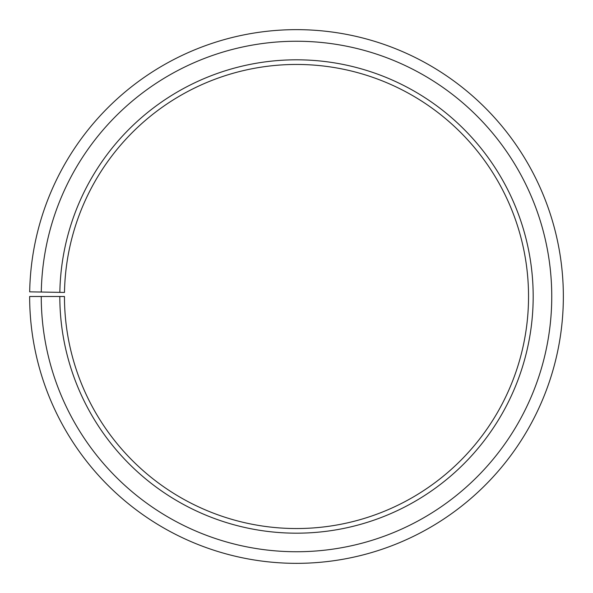 <?xml version="1.0" encoding="UTF-8"?>
<svg xmlns="http://www.w3.org/2000/svg" width="593" height="593" viewBox="0 0 593 593"><rect width="100%" height="100%" fill="white"/><g stroke="black" fill="none" stroke-linecap="round" stroke-linejoin="round"><path stroke-width="0.89" d="M528.541 296.493A232.041 232.041 0 0 0 298.524 64.459A232.041 232.041 0 0 0 64.489 292.445L59.849 292.364A236.681 236.681 0 0 1 298.568 59.819A236.681 236.681 0 0 1 533.181 296.493A236.681 236.681 0 0 1 296.5 533.181A236.681 236.681 0 0 1 59.819 296.493L64.459 296.493A232.041 232.041 0 0 0 296.5 528.541A232.041 232.041 0 0 0 528.541 296.493M41.288 292.038L29.687 291.838A266.85 266.85 0 0 1 298.828 29.657A266.85 266.85 0 0 1 563.35 296.493A266.85 266.85 0 0 1 296.5 563.343A266.85 266.85 0 0 1 29.65 296.493L41.251 296.493A255.249 255.249 0 0 0 296.5 551.742A255.249 255.249 0 0 0 551.749 296.493A255.249 255.249 0 0 0 298.724 41.258A255.249 255.249 0 0 0 41.288 292.038L59.849 292.364M41.251 296.493L59.819 296.493"/></g></svg>
